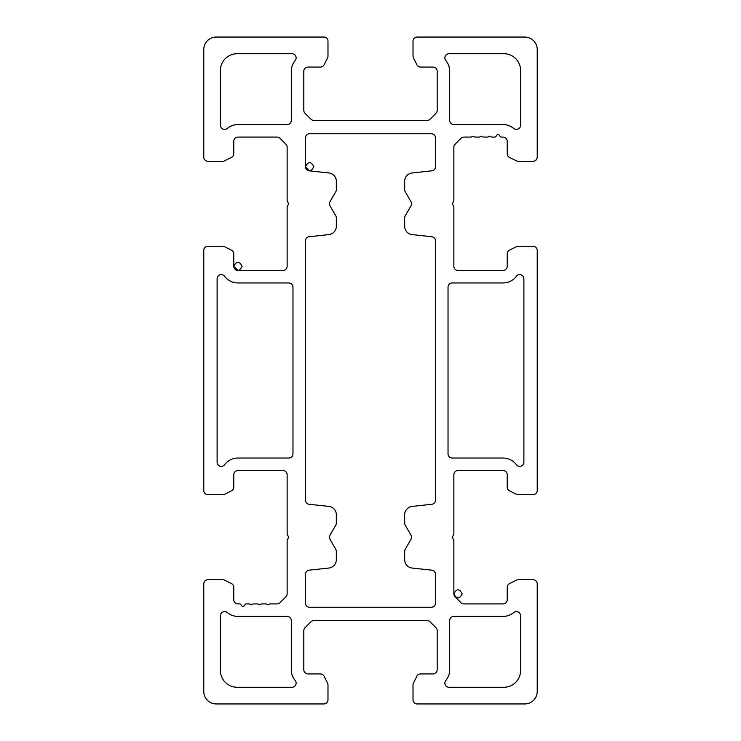 <?xml version="1.0" encoding="UTF-8"?>
<svg xmlns="http://www.w3.org/2000/svg" width="741" height="741" viewBox="0 0 741 741"><rect width="100%" height="100%" fill="white"/><g stroke="black" fill="none" stroke-linecap="round" stroke-linejoin="round"><path stroke-width="0.56" stroke-dasharray="3.71 2.78" d="M404.679 514.699L404.679 523.109A4.168 4.168 0 0 0 405.234 525.193A4.168 4.168 0 0 1 404.679 523.109L404.679 514.699A8.336 8.336 0 0 1 412.116 506.409A8.336 8.336 0 0 0 404.679 514.699M327.541 57.937A4.168 4.168 0 0 0 327.985 56.075L327.985 41.218A4.168 4.168 0 0 0 323.817 37.05L216.279 37.05L323.817 37.05A4.168 4.168 0 0 1 327.985 41.218L327.985 56.075A4.168 4.168 0 0 1 327.541 57.937L324.132 64.754A4.168 4.168 0 0 1 320.408 67.061L307.978 67.061A4.168 4.168 0 0 0 303.81 71.229L303.81 110.353A4.168 4.168 0 0 0 305.033 113.299L310.924 119.19A4.168 4.168 0 0 0 313.869 120.413L427.131 120.413A4.168 4.168 0 0 0 430.076 119.19L435.967 113.299A4.168 4.168 0 0 0 437.19 110.353L437.19 71.229A4.168 4.168 0 0 0 433.022 67.061L420.592 67.061A4.168 4.168 0 0 1 416.868 64.754L413.459 57.937A4.168 4.168 0 0 1 413.015 56.075L413.015 41.218A4.168 4.168 0 0 1 417.183 37.05L524.721 37.05A12.504 12.504 0 0 1 537.225 49.554L537.225 157.092A4.168 4.168 0 0 1 533.057 161.26L518.2 161.26A4.168 4.168 0 0 1 516.338 160.816L509.521 157.407A4.168 4.168 0 0 1 507.215 153.683L507.215 141.253A4.168 4.168 0 0 0 503.046 137.085A4.168 4.168 0 0 1 507.215 141.253L507.215 153.683A4.168 4.168 0 0 0 509.521 157.407L516.338 160.816A4.168 4.168 0 0 0 518.2 161.26L533.057 161.26A4.168 4.168 0 0 0 537.225 157.092L537.225 49.554A12.504 12.504 0 0 0 524.721 37.05L417.183 37.05A4.168 4.168 0 0 0 413.015 41.218L413.015 56.075A4.168 4.168 0 0 0 413.459 57.937M500.055 136.307A1.667 1.667 0 0 0 501.462 137.085A1.667 1.667 0 0 1 500.055 136.307L499.453 135.362A1.667 1.667 0 0 0 496.637 135.362A1.667 1.667 0 0 1 499.453 135.362M496.035 136.307A1.667 1.667 0 0 1 494.627 137.085A1.667 1.667 0 0 0 496.035 136.307M453.529 201.524A2.501 2.501 0 0 0 453.863 200.274L453.863 147.144A4.168 4.168 0 0 1 455.085 144.199L460.976 138.308A4.168 4.168 0 0 1 463.922 137.085L470.831 137.085A1.667 1.667 0 0 0 471.934 136.668A1.667 1.667 0 0 1 474.138 136.668A1.667 1.667 0 0 0 475.24 137.085L479.168 137.085A1.667 1.667 0 0 0 480.27 136.668A1.667 1.667 0 0 1 482.474 136.668A1.667 1.667 0 0 0 483.577 137.085L487.504 137.085A1.667 1.667 0 0 0 488.606 136.668A1.667 1.667 0 0 1 490.811 136.668A1.667 1.667 0 0 0 491.913 137.085A1.667 1.667 0 0 1 490.811 136.668A1.667 1.667 0 0 0 488.606 136.668A1.667 1.667 0 0 1 487.504 137.085L483.577 137.085A1.667 1.667 0 0 1 482.474 136.668A1.667 1.667 0 0 0 480.27 136.668A1.667 1.667 0 0 1 479.168 137.085L475.24 137.085A1.667 1.667 0 0 1 474.138 136.668A1.667 1.667 0 0 0 471.934 136.668A1.667 1.667 0 0 1 470.831 137.085L463.922 137.085A4.168 4.168 0 0 0 460.976 138.308L455.085 144.199A4.168 4.168 0 0 0 453.863 147.144L453.863 200.274A2.501 2.501 0 0 1 453.529 201.524L452.946 202.525A2.501 2.501 0 0 0 452.946 205.025A2.501 2.501 0 0 1 452.946 202.525M509.521 250.143A4.168 4.168 0 0 0 507.215 253.867L507.215 266.297A4.168 4.168 0 0 1 503.046 270.465L458.031 270.465A4.168 4.168 0 0 1 453.863 266.297L453.863 207.285A2.501 2.501 0 0 0 453.529 206.035A2.501 2.501 0 0 1 453.863 207.285L453.863 266.297A4.168 4.168 0 0 0 458.031 270.465L503.046 270.465A4.168 4.168 0 0 0 507.215 266.297L507.215 253.867A4.168 4.168 0 0 1 509.521 250.143L516.338 246.734A4.168 4.168 0 0 1 518.2 246.29L533.057 246.29A4.168 4.168 0 0 1 537.225 250.458L537.225 490.542A4.168 4.168 0 0 1 533.057 494.71L518.2 494.71A4.168 4.168 0 0 1 516.338 494.266L509.521 490.857A4.168 4.168 0 0 1 507.215 487.133L507.215 474.703A4.168 4.168 0 0 0 503.046 470.535L458.031 470.535A4.168 4.168 0 0 0 453.863 474.703L453.863 533.715A2.501 2.501 0 0 1 453.529 534.965L452.946 535.975A2.501 2.501 0 0 0 452.612 537.225A2.501 2.501 0 0 1 452.946 535.975M509.521 583.593A4.168 4.168 0 0 0 507.215 587.317L507.215 599.747A4.168 4.168 0 0 1 503.046 603.915L463.922 603.915A4.168 4.168 0 0 1 460.976 602.692L455.085 596.801A4.168 4.168 0 0 1 453.863 593.856L453.863 540.726A2.501 2.501 0 0 0 453.529 539.476A2.501 2.501 0 0 1 453.863 540.726L453.863 593.856A4.168 4.168 0 0 0 455.085 596.801L460.976 602.692A4.168 4.168 0 0 0 463.922 603.915L503.046 603.915A4.168 4.168 0 0 0 507.215 599.747L507.215 587.317A4.168 4.168 0 0 1 509.521 583.593L516.338 580.184A4.168 4.168 0 0 1 518.2 579.74L533.057 579.74A4.168 4.168 0 0 1 537.225 583.908L537.225 691.446A12.504 12.504 0 0 1 524.721 703.95L417.183 703.95A4.168 4.168 0 0 1 413.015 699.782L413.015 684.925A4.168 4.168 0 0 1 413.459 683.063L416.868 676.246A4.168 4.168 0 0 1 420.592 673.94L433.022 673.94A4.168 4.168 0 0 0 437.19 669.771L437.19 630.647A4.168 4.168 0 0 0 435.967 627.701L430.076 621.81A4.168 4.168 0 0 0 427.131 620.587L313.869 620.587A4.168 4.168 0 0 0 310.924 621.81L305.033 627.701A4.168 4.168 0 0 0 303.81 630.647L303.81 669.771A4.168 4.168 0 0 0 307.978 673.94L320.408 673.94A4.168 4.168 0 0 1 324.132 676.246L327.541 683.063A4.168 4.168 0 0 1 327.985 684.925L327.985 699.782A4.168 4.168 0 0 1 323.817 703.95L216.279 703.95A12.504 12.504 0 0 1 203.775 691.446L203.775 583.908A4.168 4.168 0 0 1 207.943 579.74L222.8 579.74A4.168 4.168 0 0 1 224.662 580.184L231.479 583.593A4.168 4.168 0 0 1 233.786 587.317L233.786 599.747A4.168 4.168 0 0 0 237.954 603.915A4.168 4.168 0 0 1 233.786 599.747L233.786 587.317A4.168 4.168 0 0 0 231.479 583.593M240.945 604.693A1.667 1.667 0 0 0 239.538 603.915A1.667 1.667 0 0 1 240.945 604.693L241.547 605.638A1.667 1.667 0 0 0 244.363 605.638A1.667 1.667 0 0 1 241.547 605.638M287.471 539.476A2.501 2.501 0 0 0 287.137 540.726L287.137 593.856A4.168 4.168 0 0 1 285.915 596.801L280.024 602.692A4.168 4.168 0 0 1 277.078 603.915L270.169 603.915A1.667 1.667 0 0 0 269.066 604.332A1.667 1.667 0 0 1 266.862 604.332A1.667 1.667 0 0 0 265.76 603.915L261.832 603.915A1.667 1.667 0 0 0 260.73 604.332A1.667 1.667 0 0 1 258.526 604.332A1.667 1.667 0 0 0 257.423 603.915L253.496 603.915A1.667 1.667 0 0 0 252.394 604.332A1.667 1.667 0 0 1 250.189 604.332A1.667 1.667 0 0 0 249.087 603.915L246.373 603.915A1.667 1.667 0 0 0 244.965 604.693A1.667 1.667 0 0 1 246.373 603.915L249.087 603.915A1.667 1.667 0 0 1 250.189 604.332A1.667 1.667 0 0 0 252.394 604.332A1.667 1.667 0 0 1 253.496 603.915L257.423 603.915A1.667 1.667 0 0 1 258.526 604.332A1.667 1.667 0 0 0 260.73 604.332A1.667 1.667 0 0 1 261.832 603.915L265.76 603.915A1.667 1.667 0 0 1 266.862 604.332A1.667 1.667 0 0 0 269.066 604.332A1.667 1.667 0 0 1 270.169 603.915L277.078 603.915A4.168 4.168 0 0 0 280.024 602.692L285.915 596.801A4.168 4.168 0 0 0 287.137 593.856L287.137 540.726A2.501 2.501 0 0 1 287.471 539.476L288.054 538.475A2.501 2.501 0 0 0 288.054 535.975A2.501 2.501 0 0 1 288.054 538.475M231.479 490.857A4.168 4.168 0 0 0 233.786 487.133L233.786 474.703A4.168 4.168 0 0 1 237.954 470.535L282.969 470.535A4.168 4.168 0 0 1 287.137 474.703L287.137 533.715A2.501 2.501 0 0 0 287.471 534.965A2.501 2.501 0 0 1 287.137 533.715L287.137 474.703A4.168 4.168 0 0 0 282.969 470.535L237.954 470.535A4.168 4.168 0 0 0 233.786 474.703L233.786 487.133A4.168 4.168 0 0 1 231.479 490.857L224.662 494.266A4.168 4.168 0 0 1 222.8 494.71L207.943 494.71A4.168 4.168 0 0 1 203.775 490.542L203.775 250.458A4.168 4.168 0 0 1 207.943 246.29L222.8 246.29A4.168 4.168 0 0 1 224.662 246.734L231.479 250.143A4.168 4.168 0 0 1 233.786 253.867L233.786 266.297A4.168 4.168 0 0 0 237.954 270.465L282.969 270.465A4.168 4.168 0 0 0 287.137 266.297L287.137 207.285A2.501 2.501 0 0 1 287.471 206.035L288.054 205.025A2.501 2.501 0 0 0 288.054 202.525A2.501 2.501 0 0 1 288.054 205.025M231.479 157.407A4.168 4.168 0 0 0 233.786 153.683L233.786 141.253A4.168 4.168 0 0 1 237.954 137.085L277.078 137.085A4.168 4.168 0 0 1 280.024 138.308L285.915 144.199A4.168 4.168 0 0 1 287.137 147.144L287.137 200.274A2.501 2.501 0 0 0 287.471 201.524A2.501 2.501 0 0 1 287.137 200.274L287.137 147.144A4.168 4.168 0 0 0 285.915 144.199L280.024 138.308A4.168 4.168 0 0 0 277.078 137.085L237.954 137.085A4.168 4.168 0 0 0 233.786 141.253L233.786 153.683A4.168 4.168 0 0 1 231.479 157.407L224.662 160.816A4.168 4.168 0 0 1 222.8 161.26L207.943 161.26A4.168 4.168 0 0 1 203.775 157.092L203.775 49.554A12.504 12.504 0 0 1 216.279 37.05A12.504 12.504 0 0 0 203.775 49.554L203.775 157.092A4.168 4.168 0 0 0 207.943 161.26L222.8 161.26A4.168 4.168 0 0 0 224.662 160.816M305.487 166.947L305.477 137.919A4.168 4.168 0 0 1 309.645 133.751L431.355 133.751A4.168 4.168 0 0 1 435.523 137.919L435.523 166.688A4.168 4.168 0 0 1 431.799 170.828L412.116 172.959A8.336 8.336 0 0 0 404.679 181.249L404.679 189.659A4.168 4.168 0 0 0 405.234 191.743L410.977 201.691A4.168 4.168 0 0 1 410.977 205.859L405.234 215.807A4.168 4.168 0 0 0 404.679 217.891L404.679 226.301A8.336 8.336 0 0 0 412.116 234.591L431.799 236.722A4.168 4.168 0 0 1 435.523 240.862L435.523 500.138A4.168 4.168 0 0 1 431.799 504.278L412.116 506.409L431.799 504.278A4.168 4.168 0 0 0 435.523 500.138L435.523 240.862A4.168 4.168 0 0 0 431.799 236.722L412.116 234.591A8.336 8.336 0 0 1 404.679 226.301L404.679 217.891A4.168 4.168 0 0 1 405.234 215.807L410.977 205.859A4.168 4.168 0 0 0 410.977 201.691L405.234 191.743A4.168 4.168 0 0 1 404.679 189.659L404.679 181.249A8.336 8.336 0 0 1 412.116 172.959L431.799 170.828A4.168 4.168 0 0 0 435.523 166.688L435.523 137.919A4.168 4.168 0 0 0 431.355 133.751L309.645 133.751A4.168 4.168 0 0 0 305.477 137.919L305.477 166.688A4.168 4.168 0 0 0 309.201 170.828L328.884 172.959A8.336 8.336 0 0 1 336.321 181.249L336.321 189.659A4.168 4.168 0 0 1 335.766 191.743L330.023 201.691L335.766 191.743A4.168 4.168 0 0 0 336.321 189.659L336.321 181.249A8.336 8.336 0 0 0 328.884 172.959L309.201 170.828L306.709 169.643M329.467 203.775A4.168 4.168 0 0 0 330.023 205.859L335.766 215.807A4.168 4.168 0 0 1 336.321 217.891L336.321 226.301A8.336 8.336 0 0 1 328.884 234.591L309.201 236.722A4.168 4.168 0 0 0 305.477 240.862L305.477 500.138A4.168 4.168 0 0 0 309.201 504.278L328.884 506.409A8.336 8.336 0 0 1 336.321 514.699L336.321 523.109A4.168 4.168 0 0 1 335.766 525.193L330.023 535.141L335.766 525.193A4.168 4.168 0 0 0 336.321 523.109L336.321 514.699A8.336 8.336 0 0 0 328.884 506.409L309.201 504.278A4.168 4.168 0 0 1 305.477 500.138L305.477 240.862A4.168 4.168 0 0 1 309.201 236.722L328.884 234.591A8.336 8.336 0 0 0 336.321 226.301L336.321 217.891A4.168 4.168 0 0 0 335.766 215.807L330.023 205.859A4.168 4.168 0 0 1 330.023 201.691M329.467 537.225A4.168 4.168 0 0 0 330.023 539.309L335.766 549.257A4.168 4.168 0 0 1 336.321 551.341L336.321 559.751A8.336 8.336 0 0 1 328.884 568.041L309.201 570.172A4.168 4.168 0 0 0 305.477 574.312L305.477 603.081A4.168 4.168 0 0 0 309.645 607.25L431.355 607.25A4.168 4.168 0 0 0 435.523 603.081L435.523 574.312A4.168 4.168 0 0 0 431.799 570.172L412.116 568.041A8.336 8.336 0 0 1 404.679 559.751L404.679 551.341A4.168 4.168 0 0 1 405.234 549.257L410.977 539.309A4.168 4.168 0 0 0 410.977 535.141L405.234 525.193L410.977 535.141A4.168 4.168 0 0 1 410.977 539.309L405.234 549.257A4.168 4.168 0 0 0 404.679 551.341L404.679 559.751A8.336 8.336 0 0 0 412.116 568.041L431.799 570.172A4.168 4.168 0 0 1 435.523 574.312L435.523 603.081A4.168 4.168 0 0 1 431.355 607.25L309.645 607.25A4.168 4.168 0 0 1 305.477 603.081L305.477 574.312A4.168 4.168 0 0 1 309.201 570.172L328.884 568.041A8.336 8.336 0 0 0 336.321 559.751L336.321 551.341A4.168 4.168 0 0 0 335.766 549.257L330.023 539.309A4.168 4.168 0 0 1 330.023 535.141M520.553 70.395A16.672 16.672 0 0 0 503.88 53.723L449.037 53.723A4.168 4.168 0 0 0 445.832 60.558A16.672 16.672 0 0 1 449.694 71.229L449.694 120.413A4.168 4.168 0 0 0 453.863 124.581L503.046 124.581A16.672 16.672 0 0 1 513.717 128.443A4.168 4.168 0 0 0 520.553 125.238L520.553 70.395L520.553 125.238A4.168 4.168 0 0 1 513.717 128.443A16.672 16.672 0 0 0 503.046 124.581L453.863 124.581A4.168 4.168 0 0 1 449.694 120.413L449.694 71.229A16.672 16.672 0 0 0 445.832 60.558A4.168 4.168 0 0 1 449.037 53.723L503.88 53.723A16.672 16.672 0 0 1 520.553 70.395M237.954 124.581L287.137 124.581A4.168 4.168 0 0 0 291.306 120.413L291.306 71.229A16.672 16.672 0 0 1 295.168 60.558A4.168 4.168 0 0 0 291.963 53.723L237.12 53.723A16.672 16.672 0 0 0 220.447 70.395L220.447 125.238A4.168 4.168 0 0 0 227.283 128.443A16.672 16.672 0 0 1 237.954 124.581A16.672 16.672 0 0 0 227.283 128.443A4.168 4.168 0 0 1 220.447 125.238L220.447 70.395A16.672 16.672 0 0 1 237.12 53.723L291.963 53.723A4.168 4.168 0 0 1 295.168 60.558A16.672 16.672 0 0 0 291.306 71.229L291.306 120.413A4.168 4.168 0 0 1 287.137 124.581L237.954 124.581M503.046 616.419L453.863 616.419A4.168 4.168 0 0 0 449.694 620.587L449.694 669.771A16.672 16.672 0 0 1 445.832 680.442A4.168 4.168 0 0 0 449.037 687.278L503.88 687.278A16.672 16.672 0 0 0 520.553 670.605L520.553 615.762A4.168 4.168 0 0 0 513.717 612.557A16.672 16.672 0 0 1 503.046 616.419A16.672 16.672 0 0 0 513.717 612.557A4.168 4.168 0 0 1 520.553 615.762L520.553 670.605A16.672 16.672 0 0 1 503.88 687.278L449.037 687.278A4.168 4.168 0 0 1 445.832 680.442A16.672 16.672 0 0 0 449.694 669.771L449.694 620.587A4.168 4.168 0 0 1 453.863 616.419L503.046 616.419M220.447 670.605A16.672 16.672 0 0 0 237.12 687.278L291.963 687.278A4.168 4.168 0 0 0 295.168 680.442A16.672 16.672 0 0 1 291.306 669.771L291.306 620.587A4.168 4.168 0 0 0 287.137 616.419L237.954 616.419A16.672 16.672 0 0 1 227.283 612.557A4.168 4.168 0 0 0 220.447 615.762L220.447 670.605L220.447 615.762A4.168 4.168 0 0 1 227.283 612.557A16.672 16.672 0 0 0 237.954 616.419L287.137 616.419A4.168 4.168 0 0 1 291.306 620.587L291.306 669.771A16.672 16.672 0 0 0 295.168 680.442A4.168 4.168 0 0 1 291.963 687.278L237.12 687.278A16.672 16.672 0 0 1 220.447 670.605M217.113 462.199A4.168 4.168 0 0 0 224.616 464.7A16.672 16.672 0 0 1 237.954 458.031L288.805 458.031A4.168 4.168 0 0 0 292.973 453.863L292.973 287.137A4.168 4.168 0 0 0 288.805 282.969L237.954 282.969A16.672 16.672 0 0 1 224.616 276.3A4.168 4.168 0 0 0 217.113 278.801L217.113 462.199L217.113 278.801A4.168 4.168 0 0 1 224.616 276.3A16.672 16.672 0 0 0 237.954 282.969L288.805 282.969A4.168 4.168 0 0 1 292.973 287.137L292.973 453.863A4.168 4.168 0 0 1 288.805 458.031L237.954 458.031A16.672 16.672 0 0 0 224.616 464.7A4.168 4.168 0 0 1 217.113 462.199M452.195 282.969A4.168 4.168 0 0 0 448.027 287.137L448.027 453.863A4.168 4.168 0 0 0 452.195 458.031L503.046 458.031A16.672 16.672 0 0 1 516.384 464.7A4.168 4.168 0 0 0 523.887 462.199L523.887 278.801A4.168 4.168 0 0 0 516.384 276.3A16.672 16.672 0 0 1 503.046 282.969L452.195 282.969L503.046 282.969A16.672 16.672 0 0 0 516.384 276.3A4.168 4.168 0 0 1 523.887 278.801L523.887 462.199A4.168 4.168 0 0 1 516.384 464.7A16.672 16.672 0 0 0 503.046 458.031L452.195 458.031A4.168 4.168 0 0 1 448.027 453.863L448.027 287.137A4.168 4.168 0 0 1 452.195 282.969M416.868 64.754A4.168 4.168 0 0 0 420.592 67.061L433.022 67.061A4.168 4.168 0 0 1 437.19 71.229L437.19 110.353A4.168 4.168 0 0 1 435.967 113.299L430.076 119.19A4.168 4.168 0 0 1 427.131 120.413L313.869 120.413A4.168 4.168 0 0 1 310.924 119.19L305.033 113.299A4.168 4.168 0 0 1 303.81 110.353L303.81 71.229A4.168 4.168 0 0 1 307.978 67.061L320.408 67.061A4.168 4.168 0 0 0 324.132 64.754M516.338 494.266A4.168 4.168 0 0 0 518.2 494.71L533.057 494.71A4.168 4.168 0 0 0 537.225 490.542L537.225 250.458A4.168 4.168 0 0 0 533.057 246.29L518.2 246.29A4.168 4.168 0 0 0 516.338 246.734M453.529 534.965A2.501 2.501 0 0 0 453.863 533.715L453.863 474.703A4.168 4.168 0 0 1 458.031 470.535L503.046 470.535A4.168 4.168 0 0 1 507.215 474.703L507.215 487.133A4.168 4.168 0 0 0 509.521 490.857M452.946 538.475A2.501 2.501 0 0 1 452.612 537.225M455.085 596.801L453.89 594.319M413.459 683.063A4.168 4.168 0 0 0 413.015 684.925L413.015 699.782A4.168 4.168 0 0 0 417.183 703.95L524.721 703.95A12.504 12.504 0 0 0 537.225 691.446L537.225 583.908A4.168 4.168 0 0 0 533.057 579.74L518.2 579.74A4.168 4.168 0 0 0 516.338 580.184M324.132 676.246A4.168 4.168 0 0 0 320.408 673.94L307.978 673.94A4.168 4.168 0 0 1 303.81 669.771L303.81 630.647A4.168 4.168 0 0 1 305.033 627.701L310.924 621.81A4.168 4.168 0 0 1 313.869 620.587L427.131 620.587A4.168 4.168 0 0 1 430.076 621.81L435.967 627.701A4.168 4.168 0 0 1 437.19 630.647L437.19 669.771A4.168 4.168 0 0 1 433.022 673.94L420.592 673.94A4.168 4.168 0 0 0 416.868 676.246M224.662 580.184A4.168 4.168 0 0 0 222.8 579.74L207.943 579.74A4.168 4.168 0 0 0 203.775 583.908L203.775 691.446A12.504 12.504 0 0 0 216.279 703.95L323.817 703.95A4.168 4.168 0 0 0 327.985 699.782L327.985 684.925A4.168 4.168 0 0 0 327.541 683.063M224.662 246.734A4.168 4.168 0 0 0 222.8 246.29L207.943 246.29A4.168 4.168 0 0 0 203.775 250.458L203.775 490.542A4.168 4.168 0 0 0 207.943 494.71L222.8 494.71A4.168 4.168 0 0 0 224.662 494.266M233.85 267.001L233.786 253.867A4.168 4.168 0 0 0 231.479 250.143M287.471 206.035A2.501 2.501 0 0 0 287.137 207.285L287.137 266.297A4.168 4.168 0 0 1 282.969 270.465L237.954 270.465L235.351 269.557M237.954 270.465A4.168 4.168 0 0 1 233.786 266.297M309.201 170.828A4.168 4.168 0 0 1 305.477 166.688"/><path stroke-width="1.11" d="M404.679 523.109L404.679 514.699A8.336 8.336 0 0 1 412.116 506.409A8.336 8.336 0 0 0 404.679 514.699L404.679 523.109A4.168 4.168 0 0 0 405.234 525.193A4.168 4.168 0 0 1 404.679 523.109M323.817 37.05A4.168 4.168 0 0 1 327.985 41.218A4.168 4.168 0 0 0 323.817 37.05L216.279 37.05L323.817 37.05M288.054 205.025A2.501 2.501 0 0 0 288.054 202.525L287.471 201.524A2.501 2.501 0 0 1 287.137 200.274L287.137 147.144A4.168 4.168 0 0 0 285.915 144.199L280.024 138.308A4.168 4.168 0 0 0 277.078 137.085L237.954 137.085A4.168 4.168 0 0 0 233.786 141.253L233.786 153.683A4.168 4.168 0 0 1 231.479 157.407L224.662 160.816A4.168 4.168 0 0 1 222.8 161.26L207.943 161.26A4.168 4.168 0 0 1 203.775 157.092L203.775 49.554A12.504 12.504 0 0 1 216.279 37.05A12.504 12.504 0 0 0 203.775 49.554L203.775 157.092A4.168 4.168 0 0 0 207.943 161.26L222.8 161.26A4.168 4.168 0 0 0 224.662 160.816L231.479 157.407A4.168 4.168 0 0 0 233.786 153.683L233.786 141.253A4.168 4.168 0 0 1 237.954 137.085L277.078 137.085A4.168 4.168 0 0 1 280.024 138.308L285.915 144.199A4.168 4.168 0 0 1 287.137 147.144L287.137 200.274A2.501 2.501 0 0 0 287.471 201.524L288.054 202.525A2.501 2.501 0 0 1 288.054 205.025L287.471 206.035A2.501 2.501 0 0 0 287.137 207.285L287.137 266.297A4.168 4.168 0 0 1 282.969 270.465L237.954 270.465A4.168 4.168 0 0 1 233.786 266.297L233.786 253.867A4.168 4.168 0 0 0 231.479 250.143L224.662 246.734A4.168 4.168 0 0 0 222.8 246.29L207.943 246.29A4.168 4.168 0 0 0 203.775 250.458L203.775 490.542A4.168 4.168 0 0 0 207.943 494.71L222.8 494.71A4.168 4.168 0 0 0 224.662 494.266L231.479 490.857A4.168 4.168 0 0 0 233.786 487.133L233.786 474.703A4.168 4.168 0 0 1 237.954 470.535L282.969 470.535A4.168 4.168 0 0 1 287.137 474.703L287.137 533.715A2.501 2.501 0 0 0 287.471 534.965L288.054 535.975A2.501 2.501 0 0 1 288.054 538.475L287.471 539.476A2.501 2.501 0 0 0 287.137 540.726L287.137 593.856A4.168 4.168 0 0 1 285.915 596.801L280.024 602.692A4.168 4.168 0 0 1 277.078 603.915L270.169 603.915A1.667 1.667 0 0 0 269.066 604.332A1.667 1.667 0 0 1 266.862 604.332A1.667 1.667 0 0 0 265.76 603.915L261.832 603.915A1.667 1.667 0 0 0 260.73 604.332A1.667 1.667 0 0 1 258.526 604.332A1.667 1.667 0 0 0 257.423 603.915L253.496 603.915A1.667 1.667 0 0 0 252.394 604.332A1.667 1.667 0 0 1 250.189 604.332A1.667 1.667 0 0 0 249.087 603.915L246.373 603.915A1.667 1.667 0 0 0 244.965 604.693L244.363 605.638A1.667 1.667 0 0 1 241.547 605.638L240.945 604.693A1.667 1.667 0 0 0 239.538 603.915L237.954 603.915A4.168 4.168 0 0 1 233.786 599.747L233.786 587.317A4.168 4.168 0 0 0 231.479 583.593L224.662 580.184A4.168 4.168 0 0 0 222.8 579.74L207.943 579.74A4.168 4.168 0 0 0 203.775 583.908L203.775 691.446A12.504 12.504 0 0 0 216.279 703.95L323.817 703.95A4.168 4.168 0 0 0 327.985 699.782L327.985 684.925A4.168 4.168 0 0 0 327.541 683.063L324.132 676.246A4.168 4.168 0 0 0 320.408 673.94L307.978 673.94A4.168 4.168 0 0 1 303.81 669.771L303.81 630.647A4.168 4.168 0 0 1 305.033 627.701L310.924 621.81A4.168 4.168 0 0 1 313.869 620.587L427.131 620.587A4.168 4.168 0 0 1 430.076 621.81L435.967 627.701A4.168 4.168 0 0 1 437.19 630.647L437.19 669.771A4.168 4.168 0 0 1 433.022 673.94L420.592 673.94A4.168 4.168 0 0 0 416.868 676.246L413.459 683.063A4.168 4.168 0 0 0 413.015 684.925L413.015 699.782A4.168 4.168 0 0 0 417.183 703.95L524.721 703.95A12.504 12.504 0 0 0 537.225 691.446L537.225 583.908A4.168 4.168 0 0 0 533.057 579.74L518.2 579.74A4.168 4.168 0 0 0 516.338 580.184L509.521 583.593A4.168 4.168 0 0 0 507.215 587.317L507.215 599.747A4.168 4.168 0 0 1 503.046 603.915L463.922 603.915A4.168 4.168 0 0 1 460.976 602.692L455.085 596.801A4.168 4.168 0 0 1 453.863 593.856L453.863 540.726A2.501 2.501 0 0 0 453.529 539.476L452.946 538.475A2.501 2.501 0 0 1 452.946 535.975L453.529 534.965A2.501 2.501 0 0 0 453.863 533.715L453.863 474.703A4.168 4.168 0 0 1 458.031 470.535L503.046 470.535A4.168 4.168 0 0 1 507.215 474.703L507.215 487.133A4.168 4.168 0 0 0 509.521 490.857L516.338 494.266A4.168 4.168 0 0 0 518.2 494.71L533.057 494.71A4.168 4.168 0 0 0 537.225 490.542L537.225 250.458A4.168 4.168 0 0 0 533.057 246.29L518.2 246.29A4.168 4.168 0 0 0 516.338 246.734L509.521 250.143A4.168 4.168 0 0 0 507.215 253.867L507.215 266.297A4.168 4.168 0 0 1 503.046 270.465L458.031 270.465A4.168 4.168 0 0 1 453.863 266.297L453.863 207.285A2.501 2.501 0 0 0 453.529 206.035L452.946 205.025A2.501 2.501 0 0 1 452.946 202.525L453.529 201.524A2.501 2.501 0 0 0 453.863 200.274L453.863 147.144A4.168 4.168 0 0 1 455.085 144.199L460.976 138.308A4.168 4.168 0 0 1 463.922 137.085L470.831 137.085A1.667 1.667 0 0 0 471.934 136.668A1.667 1.667 0 0 1 474.138 136.668A1.667 1.667 0 0 0 475.24 137.085L479.168 137.085A1.667 1.667 0 0 0 480.27 136.668A1.667 1.667 0 0 1 482.474 136.668A1.667 1.667 0 0 0 483.577 137.085L487.504 137.085A1.667 1.667 0 0 0 488.606 136.668A1.667 1.667 0 0 1 490.811 136.668A1.667 1.667 0 0 0 491.913 137.085L494.627 137.085A1.667 1.667 0 0 0 496.035 136.307L496.637 135.362A1.667 1.667 0 0 1 499.453 135.362L500.055 136.307A1.667 1.667 0 0 0 501.462 137.085L503.046 137.085A4.168 4.168 0 0 1 507.215 141.253L507.215 153.683A4.168 4.168 0 0 0 509.521 157.407L516.338 160.816A4.168 4.168 0 0 0 518.2 161.26L533.057 161.26A4.168 4.168 0 0 0 537.225 157.092L537.225 49.554A12.504 12.504 0 0 0 524.721 37.05L417.183 37.05A4.168 4.168 0 0 0 413.015 41.218L413.015 56.075A4.168 4.168 0 0 0 413.459 57.937L416.868 64.754A4.168 4.168 0 0 0 420.592 67.061L433.022 67.061A4.168 4.168 0 0 1 437.19 71.229L437.19 110.353A4.168 4.168 0 0 1 435.967 113.299L430.076 119.19A4.168 4.168 0 0 1 427.131 120.413L313.869 120.413A4.168 4.168 0 0 1 310.924 119.19L305.033 113.299A4.168 4.168 0 0 1 303.81 110.353L303.81 71.229A4.168 4.168 0 0 1 307.978 67.061L320.408 67.061A4.168 4.168 0 0 0 324.132 64.754L327.541 57.937A4.168 4.168 0 0 0 327.985 56.075L327.985 41.218L327.985 56.075A4.168 4.168 0 0 1 327.541 57.937L324.132 64.754A4.168 4.168 0 0 1 320.408 67.061L307.978 67.061A4.168 4.168 0 0 0 303.81 71.229L303.81 110.353A4.168 4.168 0 0 0 305.033 113.299L310.924 119.19A4.168 4.168 0 0 0 313.869 120.413L427.131 120.413A4.168 4.168 0 0 0 430.076 119.19L435.967 113.299A4.168 4.168 0 0 0 437.19 110.353L437.19 71.229A4.168 4.168 0 0 0 433.022 67.061L420.592 67.061A4.168 4.168 0 0 1 416.868 64.754L413.459 57.937A4.168 4.168 0 0 1 413.015 56.075L413.015 41.218A4.168 4.168 0 0 1 417.183 37.05L524.721 37.05A12.504 12.504 0 0 1 537.225 49.554L537.225 157.092A4.168 4.168 0 0 1 533.057 161.26L518.2 161.26A4.168 4.168 0 0 1 516.338 160.816L509.521 157.407A4.168 4.168 0 0 1 507.215 153.683L507.215 141.253A4.168 4.168 0 0 0 503.046 137.085L501.462 137.085A1.667 1.667 0 0 1 500.055 136.307M431.799 236.722A4.168 4.168 0 0 1 435.523 240.862L435.523 500.138A4.168 4.168 0 0 1 431.799 504.278L412.116 506.409L431.799 504.278A4.168 4.168 0 0 0 435.523 500.138L435.523 240.862A4.168 4.168 0 0 0 431.799 236.722L412.116 234.591L431.799 236.722M405.234 525.193L410.977 535.141A4.168 4.168 0 0 1 410.977 539.309L405.234 549.257A4.168 4.168 0 0 0 404.679 551.341L404.679 559.751A8.336 8.336 0 0 0 412.116 568.041L431.799 570.172A4.168 4.168 0 0 1 435.523 574.312L435.523 603.081A4.168 4.168 0 0 1 431.355 607.25L309.645 607.25A4.168 4.168 0 0 1 305.477 603.081L305.477 574.312A4.168 4.168 0 0 1 309.201 570.172L328.884 568.041A8.336 8.336 0 0 0 336.321 559.751L336.321 551.341A4.168 4.168 0 0 0 335.766 549.257L330.023 539.309A4.168 4.168 0 0 1 330.023 535.141L335.766 525.193A4.168 4.168 0 0 0 336.321 523.109L336.321 514.699A8.336 8.336 0 0 0 328.884 506.409L309.201 504.278A4.168 4.168 0 0 1 305.477 500.138L305.477 240.862A4.168 4.168 0 0 1 309.201 236.722L328.884 234.591A8.336 8.336 0 0 0 336.321 226.301L336.321 217.891A4.168 4.168 0 0 0 335.766 215.807L330.023 205.859A4.168 4.168 0 0 1 330.023 201.691L335.766 191.743A4.168 4.168 0 0 0 336.321 189.659L336.321 181.249A8.336 8.336 0 0 0 328.884 172.959L309.201 170.828A4.168 4.168 0 0 1 305.477 166.688L305.477 137.919A4.168 4.168 0 0 1 309.645 133.751L431.355 133.751A4.168 4.168 0 0 1 435.523 137.919L435.523 166.688A4.168 4.168 0 0 1 431.799 170.828L412.116 172.959A8.336 8.336 0 0 0 404.679 181.249L404.679 189.659A4.168 4.168 0 0 0 405.234 191.743L410.977 201.691A4.168 4.168 0 0 1 410.977 205.859L405.234 215.807A4.168 4.168 0 0 0 404.679 217.891L404.679 226.301A8.336 8.336 0 0 0 412.116 234.591A8.336 8.336 0 0 1 404.679 226.301L404.679 217.891A4.168 4.168 0 0 1 405.234 215.807L410.977 205.859A4.168 4.168 0 0 0 410.977 201.691L405.234 191.743A4.168 4.168 0 0 1 404.679 189.659L404.679 181.249A8.336 8.336 0 0 1 412.116 172.959L431.799 170.828A4.168 4.168 0 0 0 435.523 166.688L435.523 137.919A4.168 4.168 0 0 0 431.355 133.751L309.645 133.751A4.168 4.168 0 0 0 305.477 137.919L305.477 166.688L309.201 170.828L328.884 172.959A8.336 8.336 0 0 1 336.321 181.249L336.321 189.659A4.168 4.168 0 0 1 335.766 191.743L330.023 201.691A4.168 4.168 0 0 0 330.023 205.859L335.766 215.807A4.168 4.168 0 0 1 336.321 217.891L336.321 226.301A8.336 8.336 0 0 1 328.884 234.591L309.201 236.722A4.168 4.168 0 0 0 305.477 240.862L305.477 500.138A4.168 4.168 0 0 0 309.201 504.278L328.884 506.409A8.336 8.336 0 0 1 336.321 514.699L336.321 523.109A4.168 4.168 0 0 1 335.766 525.193L330.023 535.141A4.168 4.168 0 0 0 330.023 539.309L335.766 549.257A4.168 4.168 0 0 1 336.321 551.341L336.321 559.751A8.336 8.336 0 0 1 328.884 568.041L309.201 570.172A4.168 4.168 0 0 0 305.477 574.312L305.477 603.081A4.168 4.168 0 0 0 309.645 607.25L431.355 607.25A4.168 4.168 0 0 0 435.523 603.081L435.523 574.312A4.168 4.168 0 0 0 431.799 570.172L412.116 568.041A8.336 8.336 0 0 1 404.679 559.751L404.679 551.341A4.168 4.168 0 0 1 405.234 549.257L410.977 539.309A4.168 4.168 0 0 0 410.977 535.141L405.234 525.193M503.88 53.723A16.672 16.672 0 0 1 520.553 70.395L520.553 125.238A4.168 4.168 0 0 1 513.717 128.443A16.672 16.672 0 0 0 503.046 124.581L453.863 124.581A4.168 4.168 0 0 1 449.694 120.413L449.694 71.229A16.672 16.672 0 0 0 445.832 60.558A4.168 4.168 0 0 1 449.037 53.723L503.88 53.723L449.037 53.723A4.168 4.168 0 0 0 445.832 60.558A16.672 16.672 0 0 1 449.694 71.229L449.694 120.413A4.168 4.168 0 0 0 453.863 124.581L503.046 124.581A16.672 16.672 0 0 1 513.717 128.443A4.168 4.168 0 0 0 520.553 125.238L520.553 70.395A16.672 16.672 0 0 0 503.88 53.723M287.137 124.581L237.954 124.581A16.672 16.672 0 0 0 227.283 128.443A4.168 4.168 0 0 1 220.447 125.238L220.447 70.395A16.672 16.672 0 0 1 237.12 53.723L291.963 53.723A4.168 4.168 0 0 1 295.168 60.558A16.672 16.672 0 0 0 291.306 71.229L291.306 120.413A4.168 4.168 0 0 1 287.137 124.581A4.168 4.168 0 0 0 291.306 120.413L291.306 71.229A16.672 16.672 0 0 1 295.168 60.558A4.168 4.168 0 0 0 291.963 53.723L237.12 53.723A16.672 16.672 0 0 0 220.447 70.395L220.447 125.238A4.168 4.168 0 0 0 227.283 128.443A16.672 16.672 0 0 1 237.954 124.581L287.137 124.581M453.863 616.419L503.046 616.419A16.672 16.672 0 0 0 513.717 612.557A4.168 4.168 0 0 1 520.553 615.762L520.553 670.605A16.672 16.672 0 0 1 503.88 687.278L449.037 687.278A4.168 4.168 0 0 1 445.832 680.442A16.672 16.672 0 0 0 449.694 669.771L449.694 620.587A4.168 4.168 0 0 1 453.863 616.419A4.168 4.168 0 0 0 449.694 620.587L449.694 669.771A16.672 16.672 0 0 1 445.832 680.442A4.168 4.168 0 0 0 449.037 687.278L503.88 687.278A16.672 16.672 0 0 0 520.553 670.605L520.553 615.762A4.168 4.168 0 0 0 513.717 612.557A16.672 16.672 0 0 1 503.046 616.419L453.863 616.419M237.12 687.278A16.672 16.672 0 0 1 220.447 670.605L220.447 615.762A4.168 4.168 0 0 1 227.283 612.557A16.672 16.672 0 0 0 237.954 616.419L287.137 616.419A4.168 4.168 0 0 1 291.306 620.587L291.306 669.771A16.672 16.672 0 0 0 295.168 680.442A4.168 4.168 0 0 1 291.963 687.278L237.12 687.278L291.963 687.278A4.168 4.168 0 0 0 295.168 680.442A16.672 16.672 0 0 1 291.306 669.771L291.306 620.587A4.168 4.168 0 0 0 287.137 616.419L237.954 616.419A16.672 16.672 0 0 1 227.283 612.557A4.168 4.168 0 0 0 220.447 615.762L220.447 670.605A16.672 16.672 0 0 0 237.12 687.278M224.616 464.7A4.168 4.168 0 0 1 217.113 462.199L217.113 278.801A4.168 4.168 0 0 1 224.616 276.3A16.672 16.672 0 0 0 237.954 282.969L288.805 282.969A4.168 4.168 0 0 1 292.973 287.137L292.973 453.863A4.168 4.168 0 0 1 288.805 458.031L237.954 458.031A16.672 16.672 0 0 0 224.616 464.7A16.672 16.672 0 0 1 237.954 458.031L288.805 458.031A4.168 4.168 0 0 0 292.973 453.863L292.973 287.137A4.168 4.168 0 0 0 288.805 282.969L237.954 282.969A16.672 16.672 0 0 1 224.616 276.3A4.168 4.168 0 0 0 217.113 278.801L217.113 462.199A4.168 4.168 0 0 0 224.616 464.7M448.027 287.137A4.168 4.168 0 0 1 452.195 282.969L503.046 282.969A16.672 16.672 0 0 0 516.384 276.3A4.168 4.168 0 0 1 523.887 278.801L523.887 462.199A4.168 4.168 0 0 1 516.384 464.7A16.672 16.672 0 0 0 503.046 458.031L452.195 458.031A4.168 4.168 0 0 1 448.027 453.863L448.027 287.137L448.027 453.863A4.168 4.168 0 0 0 452.195 458.031L503.046 458.031A16.672 16.672 0 0 1 516.384 464.7A4.168 4.168 0 0 0 523.887 462.199L523.887 278.801A4.168 4.168 0 0 0 516.384 276.3A16.672 16.672 0 0 1 503.046 282.969L452.195 282.969A4.168 4.168 0 0 0 448.027 287.137M499.453 135.362A1.667 1.667 0 0 0 496.637 135.362L496.035 136.307A1.667 1.667 0 0 1 494.627 137.085L491.913 137.085A1.667 1.667 0 0 1 490.811 136.668A1.667 1.667 0 0 0 488.606 136.668A1.667 1.667 0 0 1 487.504 137.085L483.577 137.085A1.667 1.667 0 0 1 482.474 136.668A1.667 1.667 0 0 0 480.27 136.668A1.667 1.667 0 0 1 479.168 137.085L475.24 137.085A1.667 1.667 0 0 1 474.138 136.668A1.667 1.667 0 0 0 471.934 136.668A1.667 1.667 0 0 1 470.831 137.085L463.922 137.085A4.168 4.168 0 0 0 460.976 138.308L455.085 144.199A4.168 4.168 0 0 0 453.863 147.144L453.863 200.274A2.501 2.501 0 0 1 453.529 201.524M452.946 202.525A2.501 2.501 0 0 0 452.946 205.025L453.529 206.035A2.501 2.501 0 0 1 453.863 207.285L453.863 266.297A4.168 4.168 0 0 0 458.031 270.465L503.046 270.465A4.168 4.168 0 0 0 507.215 266.297L507.215 253.867A4.168 4.168 0 0 1 509.521 250.143L516.338 246.734A4.168 4.168 0 0 1 518.2 246.29L533.057 246.29A4.168 4.168 0 0 1 537.225 250.458L537.225 490.542A4.168 4.168 0 0 1 533.057 494.71L518.2 494.71A4.168 4.168 0 0 1 516.338 494.266L509.521 490.857A4.168 4.168 0 0 1 507.215 487.133L507.215 474.703A4.168 4.168 0 0 0 503.046 470.535L458.031 470.535A4.168 4.168 0 0 0 453.863 474.703L453.863 533.715A2.501 2.501 0 0 1 453.529 534.965M452.946 535.975A2.501 2.501 0 0 0 452.946 538.475L453.529 539.476A2.501 2.501 0 0 1 453.863 540.726L453.863 593.856C456.641 599.228 459.42 599.228 462.199 593.856C459.42 588.474 456.641 588.474 453.863 593.856A4.168 4.168 0 0 0 455.085 596.801L460.976 602.692A4.168 4.168 0 0 0 463.922 603.915L503.046 603.915A4.168 4.168 0 0 0 507.215 599.747L507.215 587.317A4.168 4.168 0 0 1 509.521 583.593L516.338 580.184A4.168 4.168 0 0 1 518.2 579.74L533.057 579.74A4.168 4.168 0 0 1 537.225 583.908L537.225 691.446A12.504 12.504 0 0 1 524.721 703.95L417.183 703.95A4.168 4.168 0 0 1 413.015 699.782L413.015 684.925A4.168 4.168 0 0 1 413.459 683.063L416.868 676.246A4.168 4.168 0 0 1 420.592 673.94L433.022 673.94A4.168 4.168 0 0 0 437.19 669.771L437.19 630.647A4.168 4.168 0 0 0 435.967 627.701L430.076 621.81A4.168 4.168 0 0 0 427.131 620.587L313.869 620.587A4.168 4.168 0 0 0 310.924 621.81L305.033 627.701A4.168 4.168 0 0 0 303.81 630.647L303.81 669.771A4.168 4.168 0 0 0 307.978 673.94L320.408 673.94A4.168 4.168 0 0 1 324.132 676.246L327.541 683.063A4.168 4.168 0 0 1 327.985 684.925L327.985 699.782A4.168 4.168 0 0 1 323.817 703.95L216.279 703.95A12.504 12.504 0 0 1 203.775 691.446L203.775 583.908A4.168 4.168 0 0 1 207.943 579.74L222.8 579.74A4.168 4.168 0 0 1 224.662 580.184L231.479 583.593A4.168 4.168 0 0 1 233.786 587.317L233.786 599.747A4.168 4.168 0 0 0 237.954 603.915L239.538 603.915A1.667 1.667 0 0 1 240.945 604.693M241.547 605.638A1.667 1.667 0 0 0 244.363 605.638L244.965 604.693A1.667 1.667 0 0 1 246.373 603.915L249.087 603.915A1.667 1.667 0 0 1 250.189 604.332A1.667 1.667 0 0 0 252.394 604.332A1.667 1.667 0 0 1 253.496 603.915L257.423 603.915A1.667 1.667 0 0 1 258.526 604.332A1.667 1.667 0 0 0 260.73 604.332A1.667 1.667 0 0 1 261.832 603.915L265.76 603.915A1.667 1.667 0 0 1 266.862 604.332A1.667 1.667 0 0 0 269.066 604.332A1.667 1.667 0 0 1 270.169 603.915L277.078 603.915A4.168 4.168 0 0 0 280.024 602.692L285.915 596.801A4.168 4.168 0 0 0 287.137 593.856L287.137 540.726A2.501 2.501 0 0 1 287.471 539.476M288.054 538.475A2.501 2.501 0 0 0 288.054 535.975L287.471 534.965A2.501 2.501 0 0 1 287.137 533.715L287.137 474.703A4.168 4.168 0 0 0 282.969 470.535L237.954 470.535A4.168 4.168 0 0 0 233.786 474.703L233.786 487.133A4.168 4.168 0 0 1 231.479 490.857L224.662 494.266A4.168 4.168 0 0 1 222.8 494.71L207.943 494.71A4.168 4.168 0 0 1 203.775 490.542L203.775 250.458A4.168 4.168 0 0 1 207.943 246.29L222.8 246.29A4.168 4.168 0 0 1 224.662 246.734L231.479 250.143A4.168 4.168 0 0 1 233.786 253.867L233.786 266.297L237.954 270.465L282.969 270.465A4.168 4.168 0 0 0 287.137 266.297L287.137 207.285A2.501 2.501 0 0 1 287.471 206.035M452.612 537.225A2.501 2.501 0 0 0 452.946 538.475M453.89 594.319L455.085 596.801M235.351 269.557L233.85 267.001M233.786 266.297C236.564 271.678 239.343 271.678 242.122 266.297C239.343 260.915 236.564 260.915 233.786 266.297A4.168 4.168 0 0 0 237.954 270.465M306.709 169.643L305.487 166.947M305.477 166.688C308.256 172.069 311.035 172.069 313.814 166.688C311.035 161.306 308.256 161.306 305.477 166.688A4.168 4.168 0 0 0 309.201 170.828M330.023 535.141A4.168 4.168 0 0 0 329.467 537.225M330.023 201.691A4.168 4.168 0 0 0 329.467 203.775"/></g></svg>
